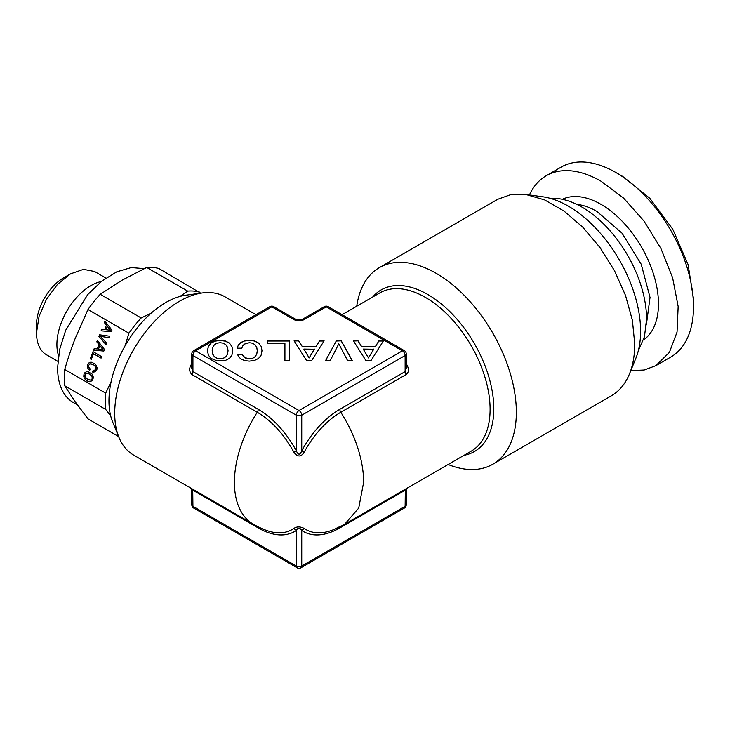 <?xml version="1.0" encoding="UTF-8"?>
<svg xmlns="http://www.w3.org/2000/svg" width="730" height="730" viewBox="0 0 730 730"><rect width="100%" height="100%" fill="white"/><g stroke="black" fill="none" stroke-linecap="round" stroke-linejoin="round"><path stroke-width="1.09" d="M225.889 344.752L227.514 347.252L228.061 350.719L227.514 354.169L225.889 356.696L223.371 358.238L220.122 358.777L216.919 358.238L214.401 356.669L212.777 354.141L212.184 350.719L212.777 347.279L214.401 344.752L216.919 343.209L220.122 342.698L223.371 343.209L225.889 344.752M212.184 350.719L212.777 354.141M214.401 356.669L212.777 354.296M216.919 358.238L214.401 356.824M220.122 358.777L216.919 358.393M223.371 358.238L220.122 358.932M225.889 356.696L223.371 358.393M227.514 354.169L225.889 356.851M228.061 350.719L227.514 354.324M232.77 350.801L231.903 346.44L229.339 343.173L225.351 341.147L220.122 340.463L214.948 341.147L210.906 343.173L208.397 346.44L207.475 350.801M231.903 346.285L229.339 343.009L225.351 340.992L220.122 340.308L214.948 340.992L210.906 343.009L208.397 346.285L207.457 350.719L208.397 355.136L210.906 358.403L217.412 360.939L225.397 360.428L229.384 358.43L231.903 355.163L232.788 350.719L231.903 346.44M365.958 360.629L370.977 360.629L383.451 340.846L378.916 340.846L375.32 346.659L361.669 346.659L358.065 340.846L353.439 340.846L365.958 360.629M336.338 340.846L325.543 360.629L330.225 360.629L338.802 343.812L347.617 360.629L352.298 360.629L341.266 340.846L336.338 340.846L325.626 360.629M306.618 360.629L311.646 360.629L324.111 340.846L319.576 340.846L315.98 346.659L302.329 346.659L298.734 340.846L294.099 340.846L306.618 360.629M284.928 360.593L289.463 360.593L289.463 340.846L267.481 340.846L267.481 343.237L284.928 343.237L284.928 360.593L284.928 343.401M238.454 344.834L237.077 348.192L241.803 348.192L242.789 345.801L244.422 344.095L249.35 342.698L252.553 343.209L255.062 344.752L256.741 347.252L257.279 350.719L256.741 354.169L255.117 356.696L252.598 358.238L249.35 358.777L244.961 357.691L242.296 354.652L237.615 354.652L239.093 357.353L241.657 359.397L245.161 360.684L249.35 361.14L254.569 360.428L258.566 358.43L261.13 355.163L262.015 350.719L261.13 346.285L258.566 343.009L254.569 340.992L249.35 340.308L244.769 340.846L241.064 342.361L238.454 344.834L237.141 348.192M406.254 363.832A3.851 0.575 143.9 0 0 406.309 363.805C409.183 368.65 409.11 372.236 406.09 374.563L340.8 412.258A69.715 40.25 120 0 0 304.246 452.08L301.745 450.802L301.745 415.215L296.307 415.215A3.851 2.217 120 0 1 299.026 410.506A3.851 2.217 60 0 1 301.745 415.215L405.132 355.528L406.254 353.959A3.851 3.851 0 0 0 404.329 350.628A3.851 2.217 -60 0 0 402.403 350.82L326.237 306.846L304.465 319.411A7.692 4.444 0 0 1 293.588 319.411L271.825 306.846L195.649 350.82L299.026 410.506L402.403 350.82A3.851 2.217 60 0 1 405.132 355.528L405.132 371.606L339.833 409.302A72.653 41.948 120 0 0 301.745 450.802C300.076 455.264 298.26 455.264 296.307 450.802L293.807 452.08A69.715 40.25 -120 0 0 257.261 412.258L191.963 374.563C188.97 371.616 188.897 368.029 191.744 363.805A3.851 0.575 36.1 0 0 191.798 363.832M324.312 306.655A3.851 2.217 -120 0 1 326.237 306.846A3.851 2.217 -60 0 1 328.153 306.655A3.851 3.851 0 0 0 324.312 306.655L302.548 319.22C300.203 320.141 297.858 320.141 295.513 319.22L273.75 306.655A3.851 3.851 0 0 0 269.899 306.655L193.724 350.628A3.851 3.851 0 0 0 191.798 353.959L191.798 368.212M269.899 306.655A3.851 2.217 -120 0 1 271.825 306.846A3.851 2.217 -60 0 1 273.75 306.655M191.807 353.959L192.93 355.528A3.851 2.217 120 0 1 195.649 350.82A3.851 2.217 -120 0 0 193.724 350.628M358.065 340.846L353.539 341.01M361.669 346.659L358.065 341.01M375.32 346.659L361.669 346.814M378.916 340.846L375.32 346.814M383.35 341.01L378.916 341.01M341.266 340.846L336.338 341.01M352.216 360.629L341.266 341.01M298.734 340.846L294.199 341.01M302.329 346.659L298.734 341.01M315.98 346.659L302.329 346.814M319.576 340.846L315.98 346.814M324.01 341.01L319.576 341.01M289.463 360.593L289.463 341.01L267.481 341.01L267.481 343.237M241.064 342.361L238.454 344.989M244.769 340.846L241.064 342.516M249.35 340.308L244.769 341.01M254.569 340.992L249.35 340.463M258.566 343.009L254.569 341.147M261.13 346.285L258.566 343.173M261.997 350.801L261.13 346.44M242.296 354.652L237.706 354.807M243.382 356.413L242.296 354.807M244.961 357.691L243.382 356.568M246.986 358.494L244.961 357.855M249.35 358.777L246.986 358.649M252.598 358.238L249.35 358.932M255.117 356.696L252.598 358.393M256.741 354.169L255.117 356.851M257.279 350.719L256.741 354.324M359.671 324.841L379.554 336.329M373.742 349.232L368.468 357.937L363.193 349.077L373.742 349.232M314.402 349.232L309.128 357.937L303.853 349.077L314.402 349.232M406.254 368.331L405.132 371.606A3.851 2.217 -120 0 0 406.09 374.563M191.963 374.563L192.93 371.606L258.219 409.302A72.653 41.948 -120 0 1 296.307 450.802L296.307 415.215L192.93 355.528L192.93 371.606L191.798 368.604M373.742 349.077L368.468 357.937M368.468 357.782L363.193 349.077M314.402 349.077L309.128 357.937M309.128 357.782L303.853 349.077M304.246 452.08C301.07 457.245 297.594 457.245 293.807 452.08M192.729 489.2L192.93 506.319A3.851 2.217 180 0 1 191.798 504.749L191.798 490.186L192.93 490.241L258.219 527.936A72.653 41.948 -120 0 0 296.307 530.418C297.968 527.489 299.784 527.489 301.745 530.418A72.653 41.948 120 0 0 339.833 527.936L405.132 490.241L406.254 490.186L406.71 488.397M356.742 306.235A113.497 65.527 60 0 1 379.345 267.636A113.497 65.527 60 0 1 466.798 298.041A113.497 65.527 60 0 1 516.347 412.267A113.497 65.527 60 0 1 492.841 464.225A113.497 65.527 60 0 1 448.12 464.499M304.246 528.474L301.745 530.418L301.745 566.005A3.851 2.217 180 0 1 296.307 566.005L296.307 530.418L293.807 528.474C296.791 526.421 300.267 526.421 304.246 528.474A69.715 40.25 120 0 0 333.774 529.569L333.774 529.569A69.715 40.25 120 0 0 340.8 526.102M406.254 490.186L406.254 504.749A3.851 2.217 180 0 1 405.132 506.319L301.745 566.005A3.851 2.217 -120 0 1 300.952 567.767L404.329 508.08A3.851 2.217 -120 0 0 405.132 506.319L405.332 489.2M492.841 464.225L611.238 395.861A113.497 65.527 -120 0 0 629.461 373.924A113.497 65.527 -120 0 0 634.744 343.912L632.408 320.351L625.528 295.477L614.514 270.711L599.996 247.525L582.832 227.24L564.016 211.061L544.653 199.92L525.856 194.472L510.836 194.609L497.741 199.281L379.345 267.636M629.461 373.924L635.848 358.302A102.173 58.993 -120 0 0 640.602 331.274A102.173 58.993 -120 0 0 542.582 196.753L525.856 194.472M193.724 508.08L297.101 567.767A3.851 2.217 -60 0 1 296.307 566.005L192.93 506.319A3.851 2.217 120 0 0 193.724 508.08A3.851 3.851 0 0 1 191.798 504.749M550.393 198.387A91.378 52.752 60 0 1 646.57 319.019L644.481 336.639L638.339 350.71M693.5 306.846L693.5 298.99L688.116 264.625L672.786 229.275L649.837 198.323L622.772 176.477L615.965 172.554A109.646 63.309 -120 0 0 561.142 167.115L546.177 175.757A109.646 63.309 60 0 1 601 181.186L623.511 198.04L644.079 221.144L660.942 248.529L672.631 277.811L678.161 306.49L677.048 332.086L669.383 352.398L655.832 365.675L670.788 357.043A109.646 63.309 -120 0 0 693.5 306.846A109.646 63.309 -120 0 0 615.965 172.554L622.772 176.477M529.433 194.956A109.646 63.309 60 0 1 546.177 175.757M630.83 370.575L644.152 370.019L655.832 365.675M218.489 336.329L238.381 324.85M202.383 292.949L185.977 295.185A80.273 46.346 120 0 0 108.962 400.87A80.273 46.346 120 0 0 112.703 422.095L118.972 437.425A91.378 52.752 -60 0 1 114.71 413.253A91.378 52.752 -60 0 1 202.383 292.949A91.378 52.752 -60 0 1 225.013 296.818L255.974 314.694M258.219 409.302A3.851 2.217 -60 0 1 257.261 412.258A91.378 52.752 120 0 0 234.412 482.366A91.378 52.752 -60 0 0 253.337 524.195L133.636 455.082A91.378 52.752 -60 0 1 118.972 437.425M151.256 313.079L141.191 317.961L100.22 294.299L122.193 280.137L146.721 267.454A83.676 48.317 120 0 1 158.967 268.549L200.704 293.177M146.721 267.454L187.701 291.106A83.676 48.317 120 0 1 199.938 292.201M179.982 296.426L187.701 291.106M118.616 436.549L87.974 418.865L75.071 401.591L64.724 385.787A83.676 48.317 120 0 1 64.304 377.866A83.676 48.317 120 0 1 64.724 369.462C68.054 358.129 71.504 347.891 75.071 338.757L87.974 309.529L128.954 333.19A83.676 48.317 120 0 1 141.191 317.961M100.22 294.299A83.676 48.317 120 0 0 87.974 309.529M125.003 345.947L128.954 333.19M77.389 404.84L73.319 402.495A75.984 43.873 -60 0 1 57.588 367.71L59.659 349.442L65.718 330.188L87.655 294.637L101.844 281.087L116.754 271.825L131.254 267.563L144.212 268.64M64.724 369.462L105.704 393.123L111.142 381.617M101.096 330.827L111.325 331.748L111.964 330.115L104.883 321.063L104.317 322.541L106.397 325.178L104.673 329.622L101.68 329.321L101.096 330.827L111.325 331.748M99.563 334.796L98.933 336.393L106.224 344.907L106.817 343.383L100.539 336.338L109.007 337.716L109.6 336.192L99.563 334.796M87.563 367.783L89.617 370.557L90.21 369.015L88.75 367.126L88.759 365.173L90.383 363.832L93.276 364.617L94.708 365.666L95.968 368.039L95.374 369.927L93.102 370.484L92.509 372.008L95.101 371.889L96.825 369.827L97.172 367.947L95.703 364.489L91.816 362.244L88.677 363.038L87.719 364.571L87.563 367.783L89.644 370.475M93.495 353.731L101.087 358.111L101.653 356.632L93.02 351.65L90.246 358.804L91.287 359.406L93.495 353.731L101.105 358.065M93.604 350.144L103.833 351.066L104.472 349.424L97.391 340.372L96.816 341.85L98.906 344.487L97.181 348.931L94.188 348.639L93.604 350.144L103.833 351.066M93.495 377.446L92.007 373.997L88.129 371.752L86.368 371.762L84.023 374.079L84.041 377.766L86.979 380.832L89.033 381.644L92.172 380.841L93.495 377.446M110.686 415.908L105.704 409.439L64.724 385.787M105.704 393.123A83.676 48.317 120 0 0 105.275 401.527A83.676 48.317 120 0 0 105.704 409.439M101.799 329.339L101.215 330.845M104.673 329.622L106.397 325.178M104.317 322.541L106.516 325.188M104.965 321.163L104.436 322.55M98.933 336.393L106.261 344.815M99.672 334.805L99.052 336.411M100.539 336.338L109.016 337.707M87.372 366.195L87.682 367.792M87.719 364.571L87.49 366.204M88.677 363.038L87.837 364.58M90.064 362.253L88.795 363.056M91.843 362.253L90.182 362.262M92.509 372.008L93.896 372.209M93.221 370.493L92.628 372.017M94.006 370.575L94.763 370.384M95.374 369.927L94.882 370.402M95.794 369.234L95.493 369.946M95.968 368.039L95.913 369.243M95.612 366.834L96.086 368.048M94.708 365.666L95.73 366.843M93.276 364.617L94.827 365.675M91.688 363.914L93.394 364.626M90.246 358.804L91.305 359.361M93.121 351.705L90.365 358.813M94.307 348.648L93.723 350.154M97.181 348.931L98.906 344.487M96.816 341.85L99.024 344.496M97.473 340.481L96.935 341.859M89.033 381.644L89.963 381.744M86.979 380.832L89.151 381.653M85.154 379.408L87.098 380.841M84.041 377.766L85.273 379.418M83.667 375.941L84.16 377.775M84.023 374.079L83.786 375.95M84.981 372.555L84.142 374.088M86.368 371.762L85.1 372.565M88.157 371.771L86.487 371.771M107.374 326.31L110.513 330.225L105.923 329.732L107.374 326.31M99.882 345.618L103.021 349.533L98.431 349.04L99.882 345.618M89.699 374.134L92.044 376.351L92.217 378.751L90.575 380.084L87.582 379.29L85.246 377.063L84.89 375.859L85.702 373.751L88.111 373.441L91.14 375.184M107.255 326.301L110.403 330.215M99.764 345.609L102.903 349.524M91.022 375.174L92.044 376.351M91.925 376.342L92.4 377.556M92.281 377.547L92.217 378.751M92.108 378.742L91.578 379.664M91.46 379.646L90.575 380.084M90.465 380.075L89.151 379.965M87.992 373.431L89.58 374.125M58.528 355.592A48.089 27.767 -60 0 1 56.904 344.542A48.089 27.767 -60 0 1 101.287 281.515M70.509 273.86L63.702 277.783A38.471 22.21 120 0 0 36.5 324.905L36.5 332.761L39.092 316.236L46.465 299.245L57.497 284.362L70.509 273.86L83.512 269.343L94.544 271.487L105.941 278.057M36.5 332.761A48.089 27.767 120 0 0 46.465 354.771L57.852 361.35M304.465 319.411A3.851 2.217 -120 0 0 302.548 319.22M293.588 319.411A3.851 2.217 -60 0 1 295.513 319.22M342.087 314.694L379.801 292.922A91.378 52.752 -120 0 1 450.218 317.395A91.378 52.752 -120 0 1 490.104 409.357A91.378 52.752 -120 0 1 490.076 411.3A91.378 52.752 -120 0 1 471.178 451.186L344.715 524.195L358.722 508.08L363.64 482.366A91.378 52.752 -120 0 0 340.8 412.258A3.851 2.217 60 0 1 339.833 409.302M464.107 455.264A93.303 53.865 -120 0 0 493.79 410.771A93.303 53.865 -120 0 0 493.818 408.782A93.303 53.865 -120 0 0 446.769 308.644A93.303 53.865 -120 0 0 372.729 297M339.833 527.936A3.851 2.217 60 0 1 340.143 526.659M646.36 324.887L650.029 297.429L641.232 264.26L622.024 233.153L596.921 211.426A75.5 43.59 60 0 0 576.773 204.354M562.337 199.299A81.276 46.921 60 0 1 601 204.354A81.276 46.921 60 0 1 653.56 274.224A81.276 46.921 60 0 1 643.522 339.915M253.337 524.195A91.378 91.378 0 0 0 264.278 529.569A69.715 40.25 -120 0 0 293.807 528.474M258.219 527.936A3.851 2.217 120 0 0 257.909 526.659M404.329 350.628L328.153 306.655M406.254 353.959L406.254 368.513M344.715 524.195A91.378 91.378 0 0 1 333.774 529.569L340.636 526.175M404.329 508.08A3.851 3.851 0 0 0 406.254 504.749M297.101 567.767A3.851 3.851 0 0 0 300.952 567.767M191.798 490.186L191.342 488.397"/></g></svg>
